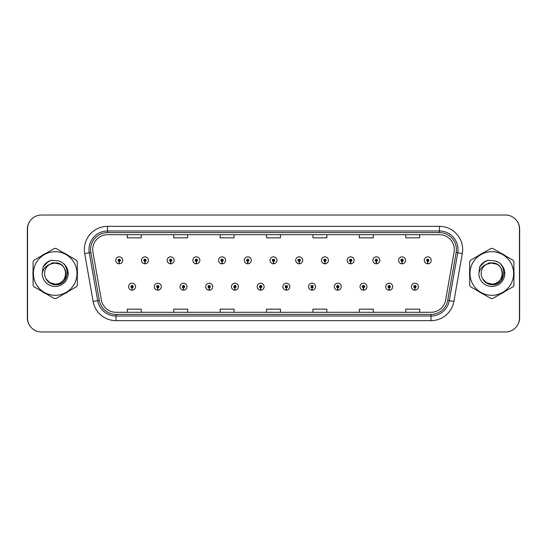 <?xml version="1.0" encoding="UTF-8"?>
<svg xmlns="http://www.w3.org/2000/svg" width="547" height="547" viewBox="0 0 547 547"><rect width="100%" height="100%" fill="white"/><g stroke="black" fill="none" stroke-linecap="round" stroke-linejoin="round"><path stroke-width="0.82" d="M157.755 287.838L157.652 290.156A3.48 3.48 0 0 0 157.953 290.156L157.857 287.838A1.162 1.162 0 0 0 158.965 286.683A1.162 1.162 0 0 0 157.803 285.52A1.162 1.162 0 0 0 156.647 286.683A1.162 1.162 0 0 0 157.755 287.838L157.782 287.141A0.465 0.465 0 0 1 157.338 286.683A0.465 0.465 0 0 1 157.803 286.218A0.465 0.465 0 0 1 158.268 286.683A0.465 0.465 0 0 1 157.823 287.141L157.857 287.838M183.464 287.838L183.361 290.156A3.48 3.48 0 0 0 183.669 290.156L183.566 287.838A1.162 1.162 0 0 0 184.674 286.683A1.162 1.162 0 0 0 183.512 285.52A1.162 1.162 0 0 0 182.356 286.683A1.162 1.162 0 0 0 183.464 287.838L183.491 287.141A0.465 0.465 0 0 1 183.047 286.683A0.465 0.465 0 0 1 183.512 286.218A0.465 0.465 0 0 1 183.977 286.683A0.465 0.465 0 0 1 183.532 287.141L183.566 287.838M209.173 287.838L209.07 290.156A3.48 3.48 0 0 0 209.378 290.156L209.275 287.838A1.162 1.162 0 0 0 210.383 286.683A1.162 1.162 0 0 0 209.227 285.52A1.162 1.162 0 0 0 208.065 286.683A1.162 1.162 0 0 0 209.173 287.838L209.207 287.141A0.465 0.465 0 0 1 208.763 286.683A0.465 0.465 0 0 1 209.227 286.218A0.465 0.465 0 0 1 209.686 286.683A0.465 0.465 0 0 1 209.248 287.141L209.275 287.838M234.882 287.838L234.786 290.156A3.48 3.48 0 0 0 235.087 290.156L234.984 287.838A1.162 1.162 0 0 0 236.092 286.683A1.162 1.162 0 0 0 234.936 285.52A1.162 1.162 0 0 0 233.774 286.683A1.162 1.162 0 0 0 234.882 287.838L234.916 287.141A0.465 0.465 0 0 1 234.472 286.683A0.465 0.465 0 0 1 234.936 286.218A0.465 0.465 0 0 1 235.401 286.683A0.465 0.465 0 0 1 234.957 287.141L234.984 287.838M260.598 287.838L260.495 290.156A3.48 3.48 0 0 0 260.796 290.156L260.693 287.838A1.162 1.162 0 0 0 261.808 286.683A1.162 1.162 0 0 0 260.645 285.52A1.162 1.162 0 0 0 259.483 286.683A1.162 1.162 0 0 0 260.598 287.838L260.625 287.141A0.465 0.465 0 0 1 260.181 286.683A0.465 0.465 0 0 1 260.645 286.218A0.465 0.465 0 0 1 261.11 286.683A0.465 0.465 0 0 1 260.666 287.141L260.693 287.838M286.307 287.838L286.204 290.156A3.48 3.48 0 0 0 286.505 290.156L286.402 287.838A1.162 1.162 0 0 0 287.517 286.683A1.162 1.162 0 0 0 286.354 285.52A1.162 1.162 0 0 0 285.192 286.683A1.162 1.162 0 0 0 286.307 287.838L286.334 287.141A0.465 0.465 0 0 1 285.89 286.683A0.465 0.465 0 0 1 286.354 286.218A0.465 0.465 0 0 1 286.819 286.683A0.465 0.465 0 0 1 286.375 287.141L286.402 287.838M312.016 287.838L311.913 290.156A3.48 3.48 0 0 0 312.214 290.156L312.118 287.838A1.162 1.162 0 0 0 313.226 286.683A1.162 1.162 0 0 0 312.063 285.52A1.162 1.162 0 0 0 310.908 286.683A1.162 1.162 0 0 0 312.016 287.838L312.043 287.141A0.465 0.465 0 0 1 311.599 286.683A0.465 0.465 0 0 1 312.063 286.218A0.465 0.465 0 0 1 312.528 286.683A0.465 0.465 0 0 1 312.084 287.141L312.118 287.838M337.725 287.838L337.622 290.156A3.48 3.48 0 0 0 337.93 290.156L337.827 287.838A1.162 1.162 0 0 0 338.935 286.683A1.162 1.162 0 0 0 337.772 285.52A1.162 1.162 0 0 0 336.617 286.683A1.162 1.162 0 0 0 337.725 287.838L337.752 287.141A0.465 0.465 0 0 1 337.314 286.683A0.465 0.465 0 0 1 337.772 286.218A0.465 0.465 0 0 1 338.237 286.683A0.465 0.465 0 0 1 337.793 287.141L337.827 287.838M363.434 287.838L363.331 290.156A3.48 3.48 0 0 0 363.639 290.156L363.536 287.838A1.162 1.162 0 0 0 364.644 286.683A1.162 1.162 0 0 0 363.488 285.52A1.162 1.162 0 0 0 362.326 286.683A1.162 1.162 0 0 0 363.434 287.838L363.468 287.141A0.465 0.465 0 0 1 363.023 286.683A0.465 0.465 0 0 1 363.488 286.218A0.465 0.465 0 0 1 363.953 286.683A0.465 0.465 0 0 1 363.509 287.141L363.536 287.838M389.143 287.838L389.047 290.156A3.48 3.48 0 0 0 389.348 290.156L389.245 287.838A1.162 1.162 0 0 0 390.353 286.683A1.162 1.162 0 0 0 389.197 285.52A1.162 1.162 0 0 0 388.035 286.683A1.162 1.162 0 0 0 389.143 287.838L389.177 287.141A0.465 0.465 0 0 1 388.732 286.683A0.465 0.465 0 0 1 389.197 286.218A0.465 0.465 0 0 1 389.662 286.683A0.465 0.465 0 0 1 389.218 287.141L389.245 287.838M414.858 287.838L414.756 290.156A3.48 3.48 0 0 0 415.057 290.156L414.954 287.838A1.162 1.162 0 0 0 416.069 286.683A1.162 1.162 0 0 0 414.906 285.52A1.162 1.162 0 0 0 413.744 286.683A1.162 1.162 0 0 0 414.858 287.838L414.886 287.141A0.465 0.465 0 0 1 414.441 286.683A0.465 0.465 0 0 1 414.906 286.218A0.465 0.465 0 0 1 415.371 286.683A0.465 0.465 0 0 1 414.927 287.141L414.954 287.838M132.046 287.838L131.943 290.156A3.48 3.48 0 0 0 132.244 290.156L132.142 287.838A1.162 1.162 0 0 0 133.256 286.683A1.162 1.162 0 0 0 132.094 285.52A1.162 1.162 0 0 0 130.931 286.683A1.162 1.162 0 0 0 132.046 287.838L132.073 287.141A0.465 0.465 0 0 1 131.629 286.683A0.465 0.465 0 0 1 132.094 286.218A0.465 0.465 0 0 1 132.559 286.683A0.465 0.465 0 0 1 132.114 287.141L132.142 287.838M144.9 261.48L144.798 263.798A3.48 3.48 0 0 0 145.099 263.798L144.996 261.48A1.162 1.162 0 0 0 146.111 260.317A1.162 1.162 0 0 0 144.948 259.162A1.162 1.162 0 0 0 143.786 260.317A1.162 1.162 0 0 0 144.9 261.48L144.928 260.782A0.465 0.465 0 0 1 144.483 260.317A0.465 0.465 0 0 1 144.948 259.859A0.465 0.465 0 0 1 145.413 260.317A0.465 0.465 0 0 1 144.969 260.782L144.996 261.48M170.609 261.48L170.507 263.798A3.48 3.48 0 0 0 170.808 263.798L170.712 261.48A1.162 1.162 0 0 0 171.82 260.317A1.162 1.162 0 0 0 170.657 259.162A1.162 1.162 0 0 0 169.502 260.317A1.162 1.162 0 0 0 170.609 261.48L170.637 260.782A0.465 0.465 0 0 1 170.192 260.317A0.465 0.465 0 0 1 170.657 259.859A0.465 0.465 0 0 1 171.122 260.317A0.465 0.465 0 0 1 170.678 260.782L170.712 261.48M196.318 261.48L196.216 263.798A3.48 3.48 0 0 0 196.523 263.798L196.421 261.48A1.162 1.162 0 0 0 197.529 260.317A1.162 1.162 0 0 0 196.366 259.162A1.162 1.162 0 0 0 195.211 260.317A1.162 1.162 0 0 0 196.318 261.48L196.346 260.782A0.465 0.465 0 0 1 195.908 260.317A0.465 0.465 0 0 1 196.366 259.859A0.465 0.465 0 0 1 196.831 260.317A0.465 0.465 0 0 1 196.387 260.782L196.421 261.48M222.027 261.48L221.925 263.798A3.48 3.48 0 0 0 222.232 263.798L222.13 261.48A1.162 1.162 0 0 0 223.238 260.317A1.162 1.162 0 0 0 222.082 259.162A1.162 1.162 0 0 0 220.92 260.317A1.162 1.162 0 0 0 222.027 261.48L222.061 260.782A0.465 0.465 0 0 1 221.617 260.317A0.465 0.465 0 0 1 222.082 259.859A0.465 0.465 0 0 1 222.547 260.317A0.465 0.465 0 0 1 222.103 260.782L222.13 261.48M247.736 261.48L247.641 263.798A3.48 3.48 0 0 0 247.941 263.798L247.839 261.48A1.162 1.162 0 0 0 248.953 260.317A1.162 1.162 0 0 0 247.791 259.162A1.162 1.162 0 0 0 246.629 260.317A1.162 1.162 0 0 0 247.736 261.48L247.77 260.782A0.465 0.465 0 0 1 247.326 260.317A0.465 0.465 0 0 1 247.791 259.859A0.465 0.465 0 0 1 248.256 260.317A0.465 0.465 0 0 1 247.812 260.782L247.839 261.48M273.452 261.48L273.35 263.798A3.48 3.48 0 0 0 273.65 263.798L273.548 261.48A1.162 1.162 0 0 0 274.662 260.317A1.162 1.162 0 0 0 273.5 259.162A1.162 1.162 0 0 0 272.338 260.317A1.162 1.162 0 0 0 273.452 261.48L273.479 260.782A0.465 0.465 0 0 1 273.035 260.317A0.465 0.465 0 0 1 273.5 259.859A0.465 0.465 0 0 1 273.965 260.317A0.465 0.465 0 0 1 273.521 260.782L273.548 261.48M299.161 261.48L299.059 263.798A3.48 3.48 0 0 0 299.359 263.798L299.264 261.48A1.162 1.162 0 0 0 300.371 260.317A1.162 1.162 0 0 0 299.209 259.162A1.162 1.162 0 0 0 298.047 260.317A1.162 1.162 0 0 0 299.161 261.48L299.188 260.782A0.465 0.465 0 0 1 298.744 260.317A0.465 0.465 0 0 1 299.209 259.859A0.465 0.465 0 0 1 299.674 260.317A0.465 0.465 0 0 1 299.23 260.782L299.264 261.48M324.87 261.48L324.768 263.798A3.48 3.48 0 0 0 325.075 263.798L324.973 261.48A1.162 1.162 0 0 0 326.08 260.317A1.162 1.162 0 0 0 324.918 259.162A1.162 1.162 0 0 0 323.762 260.317A1.162 1.162 0 0 0 324.87 261.48L324.897 260.782A0.465 0.465 0 0 1 324.453 260.317A0.465 0.465 0 0 1 324.918 259.859A0.465 0.465 0 0 1 325.383 260.317A0.465 0.465 0 0 1 324.939 260.782L324.973 261.48M350.579 261.48L350.477 263.798A3.48 3.48 0 0 0 350.784 263.798L350.682 261.48A1.162 1.162 0 0 0 351.789 260.317A1.162 1.162 0 0 0 350.634 259.162A1.162 1.162 0 0 0 349.471 260.317A1.162 1.162 0 0 0 350.579 261.48L350.613 260.782A0.465 0.465 0 0 1 350.169 260.317A0.465 0.465 0 0 1 350.634 259.859A0.465 0.465 0 0 1 351.092 260.317A0.465 0.465 0 0 1 350.654 260.782L350.682 261.48M376.288 261.48L376.192 263.798A3.48 3.48 0 0 0 376.493 263.798L376.391 261.48A1.162 1.162 0 0 0 377.498 260.317A1.162 1.162 0 0 0 376.343 259.162A1.162 1.162 0 0 0 375.18 260.317A1.162 1.162 0 0 0 376.288 261.48L376.322 260.782A0.465 0.465 0 0 1 375.878 260.317A0.465 0.465 0 0 1 376.343 259.859A0.465 0.465 0 0 1 376.808 260.317A0.465 0.465 0 0 1 376.363 260.782L376.391 261.48M402.004 261.48L401.901 263.798A3.48 3.48 0 0 0 402.202 263.798L402.1 261.48A1.162 1.162 0 0 0 403.214 260.317A1.162 1.162 0 0 0 402.052 259.162A1.162 1.162 0 0 0 400.889 260.317A1.162 1.162 0 0 0 402.004 261.48L402.031 260.782A0.465 0.465 0 0 1 401.587 260.317A0.465 0.465 0 0 1 402.052 259.859A0.465 0.465 0 0 1 402.517 260.317A0.465 0.465 0 0 1 402.072 260.782L402.1 261.48M427.713 261.48L427.61 263.798A3.48 3.48 0 0 0 427.911 263.798L427.809 261.48A1.162 1.162 0 0 0 428.923 260.317A1.162 1.162 0 0 0 427.761 259.162A1.162 1.162 0 0 0 426.598 260.317A1.162 1.162 0 0 0 427.713 261.48L427.74 260.782A0.465 0.465 0 0 1 427.296 260.317A0.465 0.465 0 0 1 427.761 259.859A0.465 0.465 0 0 1 428.226 260.317A0.465 0.465 0 0 1 427.781 260.782L427.809 261.48M119.191 261.48L119.089 263.798A3.48 3.48 0 0 0 119.39 263.798L119.287 261.48A1.162 1.162 0 0 0 120.402 260.317A1.162 1.162 0 0 0 119.239 259.162A1.162 1.162 0 0 0 118.077 260.317A1.162 1.162 0 0 0 119.191 261.48L119.219 260.782A0.465 0.465 0 0 1 118.774 260.317A0.465 0.465 0 0 1 119.239 259.859A0.465 0.465 0 0 1 119.704 260.317A0.465 0.465 0 0 1 119.26 260.782L119.287 261.48M516.505 326.634A13.921 13.921 0 0 0 519.65 317.821L519.65 229.179A13.921 13.921 0 0 0 516.505 220.366M30.495 220.366A13.921 13.921 0 0 0 27.35 229.179L27.35 317.821A13.921 13.921 0 0 0 30.495 326.634M32.916 273.5A22.277 22.277 0 0 0 33.093 276.276A22.277 22.277 0 0 1 33.093 270.724A22.277 22.277 0 0 0 32.916 273.5M41.736 291.25A22.277 22.277 0 0 0 46.55 294.033A22.277 22.277 0 0 1 41.736 291.25M63.842 294.033A22.277 22.277 0 0 0 68.655 291.25A22.277 22.277 0 0 1 63.842 294.033M77.298 276.276A22.277 22.277 0 0 0 77.298 270.724A22.277 22.277 0 0 1 77.298 276.276M469.531 273.5A22.277 22.277 0 0 0 469.702 276.276A22.277 22.277 0 0 1 469.702 270.724A22.277 22.277 0 0 0 469.531 273.5M478.345 291.25A22.277 22.277 0 0 0 483.158 294.033A22.277 22.277 0 0 1 478.345 291.25M500.45 294.033A22.277 22.277 0 0 0 505.264 291.25A22.277 22.277 0 0 1 500.45 294.033M513.906 276.276A22.277 22.277 0 0 0 513.906 270.724A22.277 22.277 0 0 1 513.906 276.276M92.696 249.555A14.851 14.851 0 0 1 107.547 234.704L439.453 234.704A14.851 14.851 0 0 1 454.078 252.133L445.634 300.023A14.851 14.851 0 0 1 431.009 312.296L115.991 312.296A14.851 14.851 0 0 1 101.366 300.023L92.922 252.133A14.851 14.851 0 0 1 92.696 249.555M90.604 249.555A16.936 16.936 0 0 0 90.864 252.495L99.308 300.385A16.936 16.936 0 0 0 115.991 314.388L431.009 314.388A16.936 16.936 0 0 0 447.692 300.385L456.136 252.495A16.936 16.936 0 0 0 439.453 232.612L107.547 232.612A16.936 16.936 0 0 0 90.604 249.555M84.689 253.582A23.206 23.206 0 0 1 107.547 226.349L439.453 226.349A23.206 23.206 0 0 1 462.311 253.582L453.866 301.479A23.206 23.206 0 0 1 431.009 320.651L115.991 320.651A23.206 23.206 0 0 1 93.134 301.479L84.689 253.582L89.264 252.776A18.564 18.564 0 0 1 107.547 230.991L439.453 230.991A18.564 18.564 0 0 1 457.736 252.776L449.292 300.672A18.564 18.564 0 0 1 431.009 316.009L115.991 316.009A18.564 18.564 0 0 1 97.708 300.672L89.264 252.776A18.564 18.564 0 0 1 88.983 249.555M68.655 255.75A22.277 22.277 0 0 0 63.842 252.967A22.277 22.277 0 0 1 68.655 255.75M46.55 252.967A22.277 22.277 0 0 0 41.736 255.75A22.277 22.277 0 0 1 46.55 252.967M505.264 255.75A22.277 22.277 0 0 0 500.45 252.967A22.277 22.277 0 0 1 505.264 255.75M483.158 252.967A22.277 22.277 0 0 0 478.345 255.75A22.277 22.277 0 0 1 483.158 252.967M519.465 228.947A13.921 13.921 0 0 0 505.544 215.026L41.456 215.026A13.921 13.921 0 0 0 27.535 228.947L27.535 318.053A13.921 13.921 0 0 0 41.456 331.974L505.544 331.974A13.921 13.921 0 0 0 519.465 318.053L519.465 228.947M266.539 234.704L266.539 237.842L280.461 237.842L280.461 234.704M220.133 234.704L220.133 237.842L234.054 237.842L234.054 234.704M173.72 234.704L173.72 237.842L187.642 237.842L187.642 234.704M127.314 234.704L127.314 237.842L141.235 237.842L141.235 234.704M312.946 234.704L312.946 237.842L326.867 237.842L326.867 234.704M359.358 234.704L359.358 237.842L373.28 237.842L373.28 234.704M405.765 234.704L405.765 237.842L419.686 237.842L419.686 234.704M280.461 312.296L280.461 309.158L266.539 309.158L266.539 312.296M234.054 312.296L234.054 309.158L220.133 309.158L220.133 312.296M187.642 312.296L187.642 309.158L173.72 309.158L173.72 312.296M141.235 312.296L141.235 309.158L127.314 309.158L127.314 312.296M326.867 312.296L326.867 309.158L312.946 309.158L312.946 312.296M373.28 312.296L373.28 309.158L359.358 309.158L359.358 312.296M419.686 312.296L419.686 309.158L405.765 309.158L405.765 312.296M115.759 260.317A3.48 3.48 0 0 0 119.089 263.798A3.48 3.48 0 0 1 115.759 260.317A3.48 3.48 0 0 1 119.239 256.837A3.48 3.48 0 0 1 122.719 260.317A3.48 3.48 0 0 1 119.39 263.798M128.613 286.683A3.48 3.48 0 0 0 131.943 290.156A3.48 3.48 0 0 1 128.613 286.683A3.48 3.48 0 0 1 132.094 283.202A3.48 3.48 0 0 1 135.574 286.683A3.48 3.48 0 0 1 132.244 290.156M67.37 272.625L67.254 273.5C66.761 276.249 65.421 278.498 63.233 280.242M60.361 264.235L52.833 262.717L46.139 266.498M503.978 272.625L503.862 273.5C503.37 276.249 502.03 278.498 499.842 280.242M496.97 264.235L489.442 262.717L482.748 266.498M65.797 273.117A10.612 10.612 0 0 0 49.845 264.338A10.612 10.612 0 0 0 55.192 284.112C68.881 284.768 68.881 262.232 55.192 262.888L49.845 264.338L55.192 262.888C68.881 262.232 68.881 284.768 55.192 284.112A10.612 10.612 0 0 0 65.804 273.5C65.175 267.059 61.64 263.517 55.192 262.888C68.881 262.232 68.881 284.768 55.192 284.112C68.881 284.768 68.881 262.232 55.192 262.888C68.881 262.232 68.881 284.768 55.192 284.112C68.881 284.768 68.881 262.232 55.192 262.888C68.881 262.232 68.881 284.768 55.192 284.112L49.893 282.69L46.03 278.847L49.893 282.69L55.192 284.112L49.893 282.69L46.03 278.847L49.893 282.69L55.192 284.112L49.893 282.69L46.03 278.847L49.893 282.69L55.192 284.112L49.893 282.69L46.03 278.847C48.033 282.43 51.083 284.392 55.192 284.727C69.38 285.917 71.595 263.305 57.914 260.823L51.336 260.249C47.671 261.377 44.909 263.613 43.049 266.957L42.228 273.78A12.964 12.964 0 0 0 55.192 286.464A12.964 12.964 0 0 0 57.914 260.823M55.192 295.312A21.812 21.812 0 0 0 77.004 273.5A21.812 21.812 0 0 0 55.192 251.688A21.812 21.812 0 0 0 33.381 273.5A21.812 21.812 0 0 0 55.192 295.312M55.192 298.559A25.059 25.059 0 0 0 56.013 298.546L76.477 286.737A25.059 25.059 0 0 0 77.298 285.315L77.298 261.685A25.059 25.059 0 0 0 76.477 260.263L56.013 248.454A25.059 25.059 0 0 0 54.372 248.454L33.914 260.263A25.059 25.059 0 0 0 33.093 261.685L33.093 285.315A25.059 25.059 0 0 0 33.914 286.737L54.372 298.546A25.059 25.059 0 0 0 55.192 298.559M42.228 273.78C43.001 269.199 45.538 266.054 49.845 264.338M51.261 260.276L48.293 261.548L43.063 266.929L48.293 261.548L51.261 260.276L48.293 261.548L43.049 266.957L48.293 261.548L51.261 260.276L48.293 261.548L43.063 266.929L48.293 261.548L51.261 260.276L48.293 261.548L43.049 266.957L48.293 261.548L51.336 260.249L46.57 262.731M502.406 273.117A10.612 10.612 0 0 0 486.454 264.338A10.612 10.612 0 0 0 491.808 284.112C505.49 284.768 505.49 262.232 491.808 262.888L486.454 264.338L491.808 262.888C505.49 262.232 505.49 284.768 491.808 284.112A10.612 10.612 0 0 0 502.413 273.5C501.784 267.059 498.249 263.517 491.808 262.888C505.49 262.232 505.49 284.768 491.808 284.112C505.49 284.768 505.49 262.232 491.808 262.888C505.49 262.232 505.49 284.768 491.808 284.112C505.49 284.768 505.49 262.232 491.808 262.888C505.49 262.232 505.49 284.768 491.808 284.112L486.502 282.69L482.639 278.847L486.502 282.69L491.808 284.112L486.502 282.69L482.639 278.847L486.502 282.69L491.808 284.112L486.502 282.69L482.639 278.847L486.502 282.69L491.808 284.112L486.502 282.69L482.639 278.847C484.642 282.43 487.692 284.392 491.808 284.727C505.996 285.917 508.204 263.305 494.529 260.823L487.951 260.249C484.28 261.377 481.517 263.613 479.657 266.957L478.844 273.78A12.964 12.964 0 0 0 491.808 286.464A12.964 12.964 0 0 0 494.529 260.823M491.808 295.312A21.812 21.812 0 0 0 513.619 273.5A21.812 21.812 0 0 0 491.808 251.688A21.812 21.812 0 0 0 469.996 273.5A21.812 21.812 0 0 0 491.808 295.312M491.808 298.559A25.059 25.059 0 0 0 492.628 298.546L513.086 286.737A25.059 25.059 0 0 0 513.906 285.315L513.906 261.685A25.059 25.059 0 0 0 513.086 260.263L492.628 248.454A25.059 25.059 0 0 0 490.987 248.454L470.523 260.263A25.059 25.059 0 0 0 469.702 261.685L469.702 285.315A25.059 25.059 0 0 0 470.523 286.737L490.987 298.546A25.059 25.059 0 0 0 491.808 298.559M478.844 273.78C479.61 269.199 482.146 266.054 486.454 264.338M487.869 260.276L484.909 261.548L479.671 266.929L484.909 261.548L487.869 260.276L484.909 261.548L479.657 266.957L484.909 261.548L487.869 260.276L484.909 261.548L479.671 266.929L484.909 261.548L487.869 260.276L484.909 261.548L479.657 266.957L484.909 261.548L487.951 260.249L483.179 262.731M141.468 260.317A3.48 3.48 0 0 0 144.798 263.798A3.48 3.48 0 0 1 141.468 260.317A3.48 3.48 0 0 1 144.948 256.837A3.48 3.48 0 0 1 148.428 260.317A3.48 3.48 0 0 1 145.099 263.798M167.177 260.317A3.48 3.48 0 0 0 170.507 263.798A3.48 3.48 0 0 1 167.177 260.317A3.48 3.48 0 0 1 170.657 256.837A3.48 3.48 0 0 1 174.137 260.317A3.48 3.48 0 0 1 170.808 263.798M192.886 260.317A3.48 3.48 0 0 0 196.216 263.798A3.48 3.48 0 0 1 192.886 260.317A3.48 3.48 0 0 1 196.366 256.837A3.48 3.48 0 0 1 199.853 260.317A3.48 3.48 0 0 1 196.523 263.798M218.602 260.317A3.48 3.48 0 0 0 221.925 263.798A3.48 3.48 0 0 1 218.602 260.317A3.48 3.48 0 0 1 222.082 256.837A3.48 3.48 0 0 1 225.562 260.317A3.48 3.48 0 0 1 222.232 263.798M154.322 286.683A3.48 3.48 0 0 0 157.652 290.156A3.48 3.48 0 0 1 154.322 286.683A3.48 3.48 0 0 1 157.803 283.202A3.48 3.48 0 0 1 161.283 286.683A3.48 3.48 0 0 1 157.953 290.156M180.031 286.683A3.48 3.48 0 0 0 183.361 290.156A3.48 3.48 0 0 1 180.031 286.683A3.48 3.48 0 0 1 183.512 283.202A3.48 3.48 0 0 1 186.992 286.683A3.48 3.48 0 0 1 183.669 290.156M205.74 286.683A3.48 3.48 0 0 0 209.07 290.156A3.48 3.48 0 0 1 205.74 286.683A3.48 3.48 0 0 1 209.227 283.202A3.48 3.48 0 0 1 212.708 286.683A3.48 3.48 0 0 1 209.378 290.156M244.311 260.317A3.48 3.48 0 0 0 247.641 263.798A3.48 3.48 0 0 1 244.311 260.317A3.48 3.48 0 0 1 247.791 256.837A3.48 3.48 0 0 1 251.271 260.317A3.48 3.48 0 0 1 247.941 263.798M270.02 260.317A3.48 3.48 0 0 0 273.35 263.798A3.48 3.48 0 0 1 270.02 260.317A3.48 3.48 0 0 1 273.5 256.837A3.48 3.48 0 0 1 276.98 260.317A3.48 3.48 0 0 1 273.65 263.798M295.729 260.317A3.48 3.48 0 0 0 299.059 263.798A3.48 3.48 0 0 1 295.729 260.317A3.48 3.48 0 0 1 299.209 256.837A3.48 3.48 0 0 1 302.689 260.317A3.48 3.48 0 0 1 299.359 263.798M231.456 286.683A3.48 3.48 0 0 0 234.786 290.156A3.48 3.48 0 0 1 231.456 286.683A3.48 3.48 0 0 1 234.936 283.202A3.48 3.48 0 0 1 238.417 286.683A3.48 3.48 0 0 1 235.087 290.156M257.165 286.683A3.48 3.48 0 0 0 260.495 290.156A3.48 3.48 0 0 1 257.165 286.683A3.48 3.48 0 0 1 260.645 283.202A3.48 3.48 0 0 1 264.126 286.683A3.48 3.48 0 0 1 260.796 290.156M282.874 286.683A3.48 3.48 0 0 0 286.204 290.156A3.48 3.48 0 0 1 282.874 286.683A3.48 3.48 0 0 1 286.354 283.202A3.48 3.48 0 0 1 289.835 286.683A3.48 3.48 0 0 1 286.505 290.156M321.438 260.317A3.48 3.48 0 0 0 324.768 263.798A3.48 3.48 0 0 1 321.438 260.317A3.48 3.48 0 0 1 324.918 256.837A3.48 3.48 0 0 1 328.398 260.317A3.48 3.48 0 0 1 325.075 263.798M347.147 260.317A3.48 3.48 0 0 0 350.477 263.798A3.48 3.48 0 0 1 347.147 260.317A3.48 3.48 0 0 1 350.634 256.837A3.48 3.48 0 0 1 354.114 260.317A3.48 3.48 0 0 1 350.784 263.798M372.863 260.317A3.48 3.48 0 0 0 376.192 263.798A3.48 3.48 0 0 1 372.863 260.317A3.48 3.48 0 0 1 376.343 256.837A3.48 3.48 0 0 1 379.823 260.317A3.48 3.48 0 0 1 376.493 263.798M398.572 260.317A3.48 3.48 0 0 0 401.901 263.798A3.48 3.48 0 0 1 398.572 260.317A3.48 3.48 0 0 1 402.052 256.837A3.48 3.48 0 0 1 405.532 260.317A3.48 3.48 0 0 1 402.202 263.798M424.281 260.317A3.48 3.48 0 0 0 427.61 263.798A3.48 3.48 0 0 1 424.281 260.317A3.48 3.48 0 0 1 427.761 256.837A3.48 3.48 0 0 1 431.241 260.317A3.48 3.48 0 0 1 427.911 263.798M308.583 286.683A3.48 3.48 0 0 0 311.913 290.156A3.48 3.48 0 0 1 308.583 286.683A3.48 3.48 0 0 1 312.063 283.202A3.48 3.48 0 0 1 315.544 286.683A3.48 3.48 0 0 1 312.214 290.156M334.292 286.683A3.48 3.48 0 0 0 337.622 290.156A3.48 3.48 0 0 1 334.292 286.683A3.48 3.48 0 0 1 337.772 283.202A3.48 3.48 0 0 1 341.26 286.683A3.48 3.48 0 0 1 337.93 290.156M360.008 286.683A3.48 3.48 0 0 0 363.331 290.156A3.48 3.48 0 0 1 360.008 286.683A3.48 3.48 0 0 1 363.488 283.202A3.48 3.48 0 0 1 366.969 286.683A3.48 3.48 0 0 1 363.639 290.156M385.717 286.683A3.48 3.48 0 0 0 389.047 290.156A3.48 3.48 0 0 1 385.717 286.683A3.48 3.48 0 0 1 389.197 283.202A3.48 3.48 0 0 1 392.678 286.683A3.48 3.48 0 0 1 389.348 290.156M411.426 286.683A3.48 3.48 0 0 0 414.756 290.156A3.48 3.48 0 0 1 411.426 286.683A3.48 3.48 0 0 1 414.906 283.202A3.48 3.48 0 0 1 418.387 286.683A3.48 3.48 0 0 1 415.057 290.156M439.453 226.349L439.453 232.612M89.264 252.776L90.864 252.495M115.991 320.651L115.991 314.388M431.009 314.388L431.009 320.651M447.692 300.385L453.866 301.479M93.134 301.479L99.308 300.385M456.136 252.495L462.311 253.582M107.547 226.349L107.547 232.612"/></g></svg>
